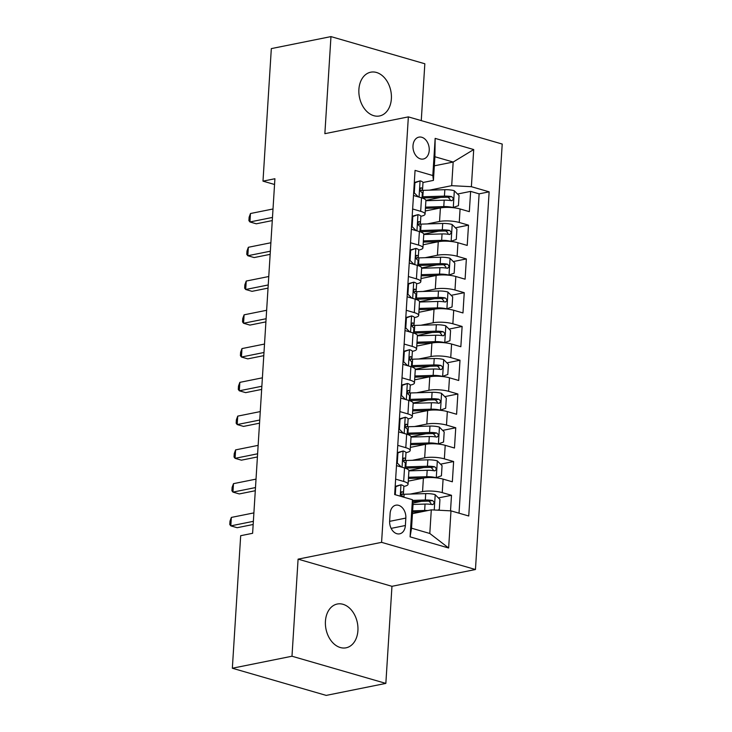 <?xml version="1.0" encoding="UTF-8"?>
<svg xmlns="http://www.w3.org/2000/svg" width="732" height="732" viewBox="0 0 732 732"><rect width="100%" height="100%" fill="white"/><g stroke="black" fill="none" stroke-linecap="round" stroke-linejoin="round"><path stroke-width="1.1" d="M358.9 89.377A22.326 16.003 78.6 0 0 379.542 115.967A22.326 16.003 78.6 0 0 391.373 98.783A22.326 16.003 78.6 0 0 370.731 72.194A22.326 16.003 78.6 0 0 358.9 89.377M325.438 621.221A22.326 16.003 78.6 0 0 346.08 647.811A22.326 16.003 78.6 0 0 357.911 630.618A22.326 16.003 78.6 0 0 337.269 604.028A22.326 16.003 78.6 0 0 325.438 621.221M412.994 145.732A11.163 7.997 78.6 0 0 423.316 159.027A11.163 7.997 78.6 0 0 429.227 150.426A11.163 7.997 78.6 0 0 418.914 137.131A11.163 7.997 78.6 0 0 412.994 145.732M421.257 120.615L424.835 63.766L330.965 36.6L271.325 48.605L262.989 181.143L274.555 184.482M475.452 569.514L502.216 144.048L408.355 116.882L381.582 542.348L475.452 569.514L391.959 586.314L298.089 559.147L291.986 656.229L385.846 683.395L391.959 586.314M385.846 683.395L326.207 695.4L232.346 668.234L291.986 656.229M450.519 510.835L451.498 495.299L438.413 497.925M421.605 501.31L412.848 503.076M408.264 481.144L423.398 478.097A13.954 3.404 3.6 0 1 443.089 479.112L452.349 481.793L453.62 461.526L440.536 464.161M423.737 467.547L408.895 470.53M410.387 447.371L425.521 444.324A13.954 3.404 -176.4 0 1 445.212 445.34L454.471 448.021L455.752 427.762L442.668 430.398M425.859 433.774L411.027 436.757M412.509 413.607L427.653 410.56A13.954 3.404 -176.4 0 1 447.334 411.576L456.594 414.257L457.875 393.99L444.791 396.625M427.982 400.011L413.15 402.993M414.632 379.835L429.776 376.788A13.954 3.404 -176.4 0 1 449.466 377.803L458.726 380.484L459.998 360.226L446.913 362.862M430.105 366.238L415.273 369.23M416.755 346.071L431.898 343.024A13.954 3.404 -176.4 0 1 451.589 344.04L460.849 346.721L462.121 326.463L449.036 329.089M432.228 332.474L417.396 335.457M418.878 312.299L434.021 309.252A13.954 3.404 -176.4 0 1 453.712 310.267L462.972 312.948L464.244 292.69L451.159 295.325M434.351 298.711L419.518 301.694M421.01 278.535L436.144 275.488A13.954 3.404 -176.4 0 1 455.835 276.504L465.095 279.185L466.366 258.927L453.282 261.553M436.482 264.938L421.65 267.921M423.133 244.772L438.267 241.725A13.954 3.404 -176.4 0 1 457.958 242.74L467.217 245.421L468.498 225.154L455.414 227.789M438.605 231.175L423.773 234.158M412.628 208.986L420.671 211.319A13.954 3.404 3.6 0 1 425.063 214.11A13.954 3.404 3.6 0 1 421.275 216.178L420.845 216.26M410.506 242.759L418.548 245.083A13.954 3.404 3.6 0 1 422.931 247.883A13.954 3.404 3.6 0 1 419.152 249.941L418.713 250.033M408.383 276.522L416.426 278.855A13.954 3.404 3.6 0 1 420.808 281.646A13.954 3.404 3.6 0 1 417.03 283.705L416.59 283.796M406.26 310.295L414.303 312.619A13.954 3.404 3.6 0 1 418.686 315.419A13.954 3.404 3.6 0 1 414.907 317.478L414.468 317.56M404.137 344.058L412.18 346.382A13.954 3.404 3.6 0 1 416.563 349.182A13.954 3.404 3.6 0 1 412.784 351.241L412.345 351.333M402.005 377.822L410.048 380.155A13.954 3.404 3.6 0 1 414.44 382.946A13.954 3.404 3.6 0 1 410.661 385.014L410.222 385.096M399.882 411.594L407.925 413.919A13.954 3.404 3.6 0 1 412.308 416.718A13.954 3.404 3.6 0 1 408.529 418.777L408.09 418.869M397.76 445.358L405.803 447.691A13.954 3.404 3.6 0 1 410.185 450.482A13.954 3.404 3.6 0 1 406.406 452.55L405.967 452.632M232.346 668.234L240.682 535.696L252.613 533.299L274.912 178.736L262.989 181.143M405.372 525.512L405.839 518.082A10.815 7.75 78.6 0 0 395.847 505.199A10.815 7.75 78.6 0 0 390.11 513.525L389.644 520.955A10.815 7.75 78.6 0 0 399.645 533.838A10.815 7.75 78.6 0 0 405.372 525.512L391.135 528.376M433.426 180.392L432.813 175.534L415.062 170.391L394.667 494.558L412.427 499.7L413.031 504.558L411.54 528.193L429.803 533.482L431.294 509.847L450.985 510.863L468.745 515.996L489.141 191.83L471.381 186.697L451.69 185.672L453.172 162.037L434.909 156.749L433.426 180.392L422.968 182.497M432.813 175.534L435.156 138.385L473.714 149.548L471.381 186.697M450.985 510.863L448.643 548.003L410.085 536.849L412.427 499.7M427.259 223.928L439.548 221.457A13.954 3.404 3.6 0 1 459.238 222.473L468.498 225.154M425.255 210.999L440.399 207.952L439.548 221.457M425.136 257.701L437.425 255.23A13.954 3.404 3.6 0 1 457.107 256.246L466.366 258.927M423.014 291.464L435.293 288.994A13.954 3.404 3.6 0 1 454.984 290.009L464.244 292.69M420.891 325.237L433.17 322.766A13.954 3.404 3.6 0 1 452.861 323.782L462.121 326.463M418.768 359L431.047 356.53A13.954 3.404 3.6 0 1 450.738 357.545L459.998 360.226M416.636 392.773L428.925 390.293A13.954 3.404 3.6 0 1 448.615 391.318L457.875 393.99M414.513 426.536L426.802 424.066A13.954 3.404 3.6 0 1 446.493 425.082L455.752 427.762M412.391 460.3L424.67 457.829A13.954 3.404 3.6 0 1 444.361 458.845L453.62 461.526M395.637 479.131L403.68 481.455A13.954 3.404 3.6 0 1 408.063 484.255A13.954 3.404 3.6 0 1 404.284 486.313L403.844 486.405M410.268 494.073L422.547 491.602A13.954 3.404 3.6 0 1 442.238 492.618L451.498 495.299M459.028 513.187L479.121 193.852L470.621 191.391L457.537 194.026M440.399 207.952A13.954 3.404 -176.4 0 1 460.08 208.968L469.34 211.649L470.621 191.391M396.488 465.625L404.531 467.949A13.954 3.404 3.6 0 1 408.913 470.749L408.063 484.255M410.185 450.482L411.036 436.977A13.954 3.404 -176.4 0 0 406.653 434.186L398.611 431.853M412.308 416.718L413.159 403.213A13.954 3.404 -176.4 0 0 408.776 400.413L400.733 398.089M414.44 382.946L415.291 369.44A13.954 3.404 -176.4 0 0 410.899 366.65L402.856 364.316M416.563 349.182L417.414 335.677A13.954 3.404 -176.4 0 0 413.022 332.877L404.979 330.553M418.686 315.419L419.537 301.904A13.954 3.404 -176.4 0 0 415.154 299.113L407.111 296.78M420.808 281.646L421.659 268.141A13.954 3.404 -176.4 0 0 417.277 265.341L409.234 263.017M422.931 247.883L423.782 234.377A13.954 3.404 -176.4 0 0 419.399 231.577L411.357 229.253M425.063 214.11L425.905 200.605A13.954 3.404 -176.4 0 0 421.522 197.814L413.479 195.481M412.455 513.635L431.294 509.847M330.965 36.6L324.862 133.681L408.355 116.882M298.089 559.147L381.582 542.348M434.341 165.825L453.172 162.037L473.714 149.548M429.382 190.164L451.69 185.672M440.728 197.402L425.896 200.385M479.121 193.852L489.141 191.83M411.54 528.193L410.085 536.849M429.803 533.482L448.643 548.003M435.156 138.385L434.909 156.749M395.179 486.405L401.081 484.767A9.242 2.251 3.6 0 1 403.863 486.579L403.46 492.993A9.242 2.251 -176.4 0 0 402.289 491.794L401.886 491.739M401.081 484.767L395.802 486.67L395.289 494.741M253.363 521.33L230.818 525.869L231.349 517.423L253.894 512.894M401.264 494.969L403.076 493.588A9.242 2.251 -176.4 0 0 403.46 492.993M401.484 491.95L402.289 491.794C400.642 492.499 400.55 493.844 402.033 495.848A9.242 2.251 3.6 0 1 403.204 497.028M253.162 524.487L237.168 527.708L230.818 525.869L229.784 524.515L229.994 521.138L231.349 517.423M395.802 486.67L395.152 486.807M437.663 510.177L439.301 509.582L439.941 499.453L435.073 494.603A9.242 2.251 -176.4 0 0 425.713 493.606L404.11 494.256A26.691 6.515 -176.4 0 0 402.088 494.347M427.845 510.543A9.242 2.251 -176.4 0 0 424.652 510.488L412.628 510.854M421.806 511.75L412.555 512.034M413.013 504.439L425.054 504.074A9.242 2.251 3.6 0 1 432.219 504.577C434.652 503.717 434.735 502.372 432.475 500.532A9.242 2.251 -176.4 0 0 425.31 500.02L412.509 500.404M412.656 501.585L426.866 501.155A4.712 1.153 3.6 0 1 429.043 501.219L431.038 503.424M432.219 504.577L432.896 504.577M397.302 452.632L403.204 450.994A9.242 2.251 3.6 0 1 405.986 452.815L405.583 459.229A9.242 2.251 -176.4 0 0 404.412 458.022L404.009 457.967M403.204 450.994L397.924 452.907L397.284 463.036L401.264 467.007M255.486 487.567L232.95 492.105L233.481 483.66L256.017 479.121M403.387 461.206L405.199 459.815A9.242 2.251 -176.4 0 0 405.583 459.229M403.607 458.186L404.412 458.022C402.765 458.726 402.682 460.08 404.156 462.075A9.242 2.251 3.6 0 1 405.327 463.283L405.025 468.096M255.285 490.714L239.291 493.935L232.95 492.105L231.907 490.742L232.117 487.366L233.481 483.66M397.924 452.907L397.275 453.035M396.643 463.164L397.284 463.036M399.425 418.869L405.336 417.231A9.242 2.251 3.6 0 1 408.108 419.043L407.706 425.466A9.242 2.251 -176.4 0 0 406.535 424.258L406.132 424.203M405.336 417.231L400.047 419.143L399.407 429.272L403.396 433.234M257.609 453.794L235.073 458.333L235.603 449.887L258.14 445.358M405.51 427.433L407.331 426.051A9.242 2.251 -176.4 0 0 407.706 425.466M405.729 424.423L406.535 424.258C404.887 424.963 404.805 426.308 406.278 428.312A9.242 2.251 3.6 0 1 407.45 429.51L407.148 434.332M257.417 456.951L241.414 460.172L235.073 458.333L234.03 456.978L234.24 453.602L235.603 449.887M400.047 419.143L399.398 419.271M398.766 429.4L399.407 429.272M401.548 385.096L407.459 383.467A9.242 2.251 3.6 0 1 410.24 385.279L409.829 391.693A9.242 2.251 -176.4 0 0 408.657 390.485L408.255 390.44M407.459 383.467L402.17 385.371L401.529 395.5L405.519 399.471M259.732 420.031L237.195 424.569L237.726 416.124L260.263 411.585M407.642 393.67L409.453 392.279A9.242 2.251 -176.4 0 0 409.829 391.693M407.852 390.65L408.657 390.485C407.01 391.19 406.928 392.544 408.41 394.539A9.242 2.251 3.6 0 1 409.581 395.747L409.27 400.569M259.54 423.178L243.536 426.399L237.195 424.569L236.152 423.206L236.372 419.829L237.726 416.124M402.17 385.371L401.529 385.499M400.889 395.628L401.529 395.5M403.68 351.333L409.581 349.695A9.242 2.251 3.6 0 1 412.363 351.516L411.96 357.93A9.242 2.251 -176.4 0 0 410.789 356.722L410.377 356.667M409.581 349.695L404.293 351.607L403.661 361.736L407.642 365.707M261.864 386.258L239.318 390.797L239.849 382.36L262.395 377.822M409.764 359.897L411.576 358.515A9.242 2.251 -176.4 0 0 411.96 357.93M409.975 356.887L410.789 356.722C409.133 357.426 409.051 358.781 410.533 360.775A9.242 2.251 3.6 0 1 411.704 361.983L411.402 366.796M261.663 389.415L245.659 392.636L239.318 390.797L238.284 389.442L238.495 386.066L239.849 382.36M404.293 351.607L403.652 351.735M403.012 361.864L403.661 361.736M435.769 477.795L441.423 475.809L442.064 465.68L437.205 460.84A9.242 2.251 -176.4 0 0 427.845 459.833L406.233 460.492A26.691 6.515 -176.4 0 0 404.21 460.574M436.144 477.722A9.242 2.251 -176.4 0 0 426.774 476.715L408.502 477.273M423.984 477.987L408.429 478.454M408.904 470.859L427.186 470.301A9.242 2.251 3.6 0 1 434.351 470.813C436.775 469.953 436.867 468.599 434.598 466.76A9.242 2.251 -176.4 0 0 427.433 466.247L405.83 466.906A26.691 6.515 -176.4 0 0 405.098 466.934M405.162 468.141A22.152 5.408 3.6 0 1 407.385 468.041L428.989 467.382A4.712 1.153 3.6 0 1 431.166 467.455L433.161 469.66M434.351 470.813L435.028 470.813M437.901 444.031L443.555 442.046L444.187 431.917L439.328 427.067A9.242 2.251 -176.4 0 0 429.968 426.07L408.355 426.719A26.691 6.515 -176.4 0 0 406.333 426.811M438.267 443.949A9.242 2.251 -176.4 0 0 428.906 442.952L410.625 443.51M426.106 444.214L410.551 444.69M411.027 437.086L429.309 436.537A9.242 2.251 3.6 0 1 436.473 437.05C438.898 436.18 438.99 434.835 436.73 432.996A9.242 2.251 -176.4 0 0 429.565 432.484L407.953 433.143A26.691 6.515 -176.4 0 0 407.221 433.161M407.285 434.378A22.152 5.408 3.6 0 1 409.508 434.268L431.111 433.618A4.712 1.153 3.6 0 1 433.298 433.683L435.284 435.888M436.473 437.05L437.15 437.041M440.024 410.259L445.678 408.273L446.31 398.144L441.451 393.304A9.242 2.251 -176.4 0 0 432.09 392.297L410.478 392.956A26.691 6.515 -176.4 0 0 408.456 393.038M440.39 410.185A9.242 2.251 -176.4 0 0 431.029 409.188L412.747 409.737M428.229 410.451L412.674 410.917M413.159 403.323L431.432 402.765A9.242 2.251 3.6 0 1 438.596 403.277C441.03 402.417 441.112 401.063 438.852 399.224A9.242 2.251 -176.4 0 0 431.688 398.72L410.076 399.37A26.691 6.515 -176.4 0 0 409.344 399.398M409.408 400.605A22.152 5.408 3.6 0 1 411.631 400.505L433.243 399.846A4.712 1.153 3.6 0 1 435.421 399.919L437.407 402.124M438.596 403.277L439.273 403.277M442.146 376.495L447.801 374.51L448.442 364.38L443.574 359.531A9.242 2.251 -176.4 0 0 434.213 358.534L412.601 359.192A26.691 6.515 -176.4 0 0 410.579 359.275M442.512 376.422A9.242 2.251 -176.4 0 0 433.152 375.415L414.879 375.974M430.352 376.678L414.806 377.154M415.282 369.559L433.554 369.001A9.242 2.251 3.6 0 1 440.719 369.514C443.153 368.644 443.235 367.299 440.975 365.46A9.242 2.251 -176.4 0 0 433.811 364.948L412.198 365.607A26.691 6.515 -176.4 0 0 411.476 365.625M411.53 366.842A22.152 5.408 3.6 0 1 413.754 366.741L435.366 366.082A4.712 1.153 3.6 0 1 437.544 366.146L439.529 368.352M440.719 369.514L441.396 369.514M405.803 317.569L411.704 315.931A9.242 2.251 3.6 0 1 414.486 317.743L414.083 324.157A9.242 2.251 -176.4 0 0 412.912 322.958L412.509 322.904M411.704 315.931L406.416 317.834L405.784 327.963L409.764 331.935M263.987 352.495L241.441 357.033L241.972 348.588L264.517 344.049M411.887 326.133L413.699 324.743A9.242 2.251 -176.4 0 0 414.083 324.157M412.098 323.114L412.912 322.958C411.265 323.663 411.174 325.008 412.656 327.003A9.242 2.251 3.6 0 1 413.827 328.211L413.525 333.033M263.785 355.651L247.782 358.863L241.441 357.033L240.407 355.67L240.618 352.293L241.972 348.588M406.416 317.834L405.775 317.963M405.135 328.101L405.784 327.963M444.269 342.722L449.924 340.746L450.564 330.608L445.697 325.767A9.242 2.251 -176.4 0 0 436.336 324.77L414.733 325.42A26.691 6.515 -176.4 0 0 412.711 325.502M444.635 342.649A9.242 2.251 -176.4 0 0 435.275 341.652L417.002 342.201M432.475 342.915L416.929 343.39M417.405 335.787L435.677 335.238A9.242 2.251 3.6 0 1 442.842 335.741C445.276 334.881 445.358 333.527 443.098 331.688A9.242 2.251 -176.4 0 0 435.933 331.184L414.321 331.834A26.691 6.515 -176.4 0 0 413.598 331.861M413.653 333.069A22.152 5.408 3.6 0 1 415.877 332.969L437.489 332.319A4.712 1.153 3.6 0 1 439.667 332.383L441.661 334.588M442.842 335.741L443.519 335.741M407.925 283.796L413.827 282.159A9.242 2.251 3.6 0 1 416.609 283.979L416.206 290.394A9.242 2.251 -176.4 0 0 415.035 289.186L414.632 289.131M413.827 282.159L408.548 284.071L407.907 294.2L411.887 298.171M266.109 318.731L243.564 323.26L244.104 314.824L266.64 310.286M414.01 292.37L415.822 290.979A9.242 2.251 -176.4 0 0 416.206 290.394M414.23 289.35L415.035 289.186C413.388 289.89 413.305 291.245 414.779 293.239A9.242 2.251 3.6 0 1 415.95 294.447L415.648 299.26M265.908 321.879L249.914 325.1L243.564 323.26L242.53 321.906L242.74 318.53L244.104 314.824M408.548 284.071L407.898 284.199M407.257 294.328L407.907 294.2M446.392 308.959L452.047 306.973L452.687 296.844L447.828 291.995A9.242 2.251 -176.4 0 0 438.459 290.997L416.856 291.656A26.691 6.515 -176.4 0 0 414.834 291.739M446.758 308.886A9.242 2.251 -176.4 0 0 437.397 307.879L419.125 308.437M434.607 309.151L419.052 309.618M419.528 302.023L437.809 301.465A9.242 2.251 3.6 0 1 444.974 301.977C447.398 301.117 447.481 299.763 445.221 297.924A9.242 2.251 -176.4 0 0 438.056 297.412L416.453 298.07A26.691 6.515 -176.4 0 0 415.721 298.098M415.785 299.306A22.152 5.408 3.6 0 1 417.999 299.205L439.612 298.546A4.712 1.153 3.6 0 1 441.789 298.61L443.784 300.815M444.974 301.977L445.642 301.977M410.048 250.033L415.95 248.395A9.242 2.251 3.6 0 1 418.731 250.207L418.329 256.621A9.242 2.251 -176.4 0 0 417.158 255.422L416.755 255.367M415.95 248.395L410.67 250.298L410.03 260.436L414.01 264.398M268.232 284.958L245.696 289.497L246.227 281.051L268.763 276.522M416.133 258.597L417.945 257.216A9.242 2.251 -176.4 0 0 418.329 256.621M416.352 255.578L417.158 255.422C415.511 256.127 415.428 257.472 416.901 259.476A9.242 2.251 3.6 0 1 418.073 260.674L417.771 265.496M268.031 288.115L252.037 291.336L245.696 289.497L244.653 288.143L244.863 284.766L246.227 281.051M410.67 250.298L410.021 250.435M409.389 260.565L410.03 260.436M448.524 275.186L454.179 273.21L454.81 263.081L449.951 258.231A9.242 2.251 -176.4 0 0 440.591 257.234L418.978 257.884A26.691 6.515 -176.4 0 0 416.956 257.975M448.89 275.113A9.242 2.251 -176.4 0 0 439.529 274.116L421.248 274.665M436.73 275.378L421.175 275.854M421.65 268.251L439.932 267.702A9.242 2.251 3.6 0 1 447.096 268.205C449.521 267.345 449.613 266 447.353 264.161A9.242 2.251 -176.4 0 0 440.188 263.648L418.576 264.298A26.691 6.515 -176.4 0 0 417.844 264.325M417.908 265.533A22.152 5.408 3.6 0 1 420.131 265.432L441.735 264.783A4.712 1.153 3.6 0 1 443.912 264.847L445.907 267.052M447.096 268.205L447.774 268.205M412.171 216.26L418.082 214.622A9.242 2.251 3.6 0 1 420.854 216.443L420.452 222.857A9.242 2.251 -176.4 0 0 419.28 221.65L418.878 221.595M418.082 214.622L412.793 216.535L412.153 226.664L416.142 230.635M270.355 251.195L247.819 255.733L248.349 247.288L270.886 242.75M418.256 224.834L420.077 223.443A9.242 2.251 -176.4 0 0 420.452 222.857M418.475 221.814L419.28 221.65C417.633 222.354 417.551 223.708 419.033 225.703A9.242 2.251 3.6 0 1 420.195 226.911L419.894 231.724M270.163 254.343L254.16 257.563L247.819 255.733L246.775 254.37L246.986 250.994L248.349 247.288M412.793 216.535L412.153 216.663M411.512 226.792L412.153 226.664M450.647 241.423L456.301 239.437L456.933 229.308L452.074 224.468A9.242 2.251 -176.4 0 0 442.714 223.461L421.101 224.12A26.691 6.515 -176.4 0 0 419.079 224.202M451.013 241.35A9.242 2.251 -176.4 0 0 441.652 240.343L423.37 240.901M438.852 241.615L423.297 242.082M423.782 234.487L442.055 233.929A9.242 2.251 3.6 0 1 449.219 234.441C451.644 233.581 451.736 232.227 449.475 230.388A9.242 2.251 -176.4 0 0 442.311 229.875L420.699 230.534A26.691 6.515 -176.4 0 0 419.967 230.562M420.031 231.77A22.152 5.408 3.6 0 1 422.254 231.669L443.867 231.01A4.712 1.153 3.6 0 1 446.044 231.083L448.03 233.279M449.219 234.441L449.896 234.441M414.294 182.497L420.205 180.859A9.242 2.251 3.6 0 1 422.986 182.671L422.584 189.094A9.242 2.251 -176.4 0 0 421.412 187.886L421.001 187.831M420.205 180.859L414.916 182.771L414.285 192.9L418.265 196.862M272.478 217.422L249.941 221.961L250.472 213.515L273.018 208.986M420.388 191.061L422.199 189.68A9.242 2.251 -176.4 0 0 422.584 189.094M420.598 188.051L421.412 187.886C419.756 188.591 419.674 189.936 421.156 191.94A9.242 2.251 3.6 0 1 422.327 193.138L422.025 197.96M272.286 220.579L256.282 223.8L249.941 221.961L248.898 220.607L249.118 217.23L250.472 213.515M414.916 182.771L414.275 182.899M413.635 193.028L414.285 192.9M452.769 207.65L458.424 205.674L459.065 195.545L454.197 190.695A9.242 2.251 -176.4 0 0 444.836 189.698L423.224 190.347A26.691 6.515 -176.4 0 0 421.202 190.439M453.135 207.577A9.242 2.251 -176.4 0 0 443.775 206.58L425.502 207.138M440.975 207.842L425.42 208.318M425.905 200.714L444.178 200.165A9.242 2.251 3.6 0 1 451.342 200.678C453.776 199.809 453.858 198.464 451.598 196.624A9.242 2.251 -176.4 0 0 444.434 196.112L422.822 196.771A26.691 6.515 -176.4 0 0 422.099 196.789M422.154 198.006A22.152 5.408 3.6 0 1 424.377 197.896L445.989 197.247A4.712 1.153 3.6 0 1 448.167 197.311L450.153 199.516M451.342 200.678L452.019 200.669M438.267 241.725L437.425 255.23M436.144 275.488L435.293 288.994M434.021 309.252L433.17 322.766M431.898 343.024L431.047 356.53M429.776 376.788L428.925 390.293M427.653 410.56L426.802 424.066M425.521 444.324L424.67 457.829M423.398 478.097L422.547 491.602M443.089 479.112L442.238 492.618M460.08 208.968L459.238 222.473M457.958 242.74L457.107 256.246M455.835 276.504L454.984 290.009M453.712 310.267L452.861 323.782M451.589 344.04L450.738 357.545M449.466 377.803L448.615 391.318M447.334 411.576L446.493 425.082M445.212 445.34L444.361 458.845M404.531 467.949L403.68 481.455M406.653 434.186L405.803 447.691M408.776 400.413L407.925 413.919M410.899 366.65L410.048 380.155M413.022 332.877L412.18 346.382M415.154 299.113L414.303 312.619M417.277 265.341L416.426 278.855M419.399 231.577L418.548 245.083M421.522 197.814L420.671 211.319M389.625 521.349L405.839 518.082M400.953 484.813L400.239 496.177M434.241 509.994L435.201 494.722M403.918 497.238L404.11 494.256M425.31 500.02L425.713 493.606M424.652 510.488L425.054 504.074M429.043 501.219L432.475 500.532M403.076 451.049L402.06 467.236M405.199 417.277L404.183 433.463M407.321 383.513L406.306 399.699M409.453 349.74L408.429 365.936M436.272 477.676L437.324 460.959M405.83 466.906L406.233 460.492M427.433 466.247L427.845 459.833M426.774 476.715L427.186 470.301M431.166 467.455L434.598 466.76M438.395 443.903L439.447 427.186M407.953 433.143L408.355 426.719M429.565 432.484L429.968 426.07M428.906 442.952L429.309 436.537M433.298 433.683L436.73 432.996M440.518 410.14L441.57 393.423M410.076 399.37L410.478 392.956M431.688 398.72L432.09 392.297M431.029 409.188L431.432 402.765M435.421 399.919L438.852 399.224M442.65 376.367L443.702 359.659M412.198 365.607L412.601 359.192M433.811 364.948L434.213 358.534M433.152 375.415L433.554 369.001M437.544 366.146L440.975 365.46M411.576 315.977L410.551 332.163M444.772 342.603L445.825 325.886M414.321 331.834L414.733 325.42M435.933 331.184L436.336 324.77M435.275 341.652L435.677 335.238M439.667 332.383L443.098 331.688M413.699 282.204L412.683 298.4M446.895 308.831L447.947 292.123M416.453 298.07L416.856 291.656M438.056 297.412L438.459 290.997M437.397 307.879L437.809 301.465M441.789 298.61L445.221 297.924M415.822 248.441L414.806 264.627M449.018 275.067L450.07 258.35M418.576 264.298L418.978 257.884M440.188 263.648L440.591 257.234M439.529 274.116L439.932 267.702M443.912 264.847L447.353 264.161M417.945 214.677L416.929 230.864M451.141 241.304L452.193 224.587M420.699 230.534L421.101 224.12M442.311 229.875L442.714 223.461M441.652 240.343L442.055 233.929M446.044 231.083L449.475 230.388M420.077 180.905L419.052 197.091M453.273 207.531L454.325 190.814M422.822 196.771L423.224 190.347M444.434 196.112L444.836 189.698M443.775 206.58L444.178 200.165M448.167 197.311L451.598 196.624"/></g></svg>
